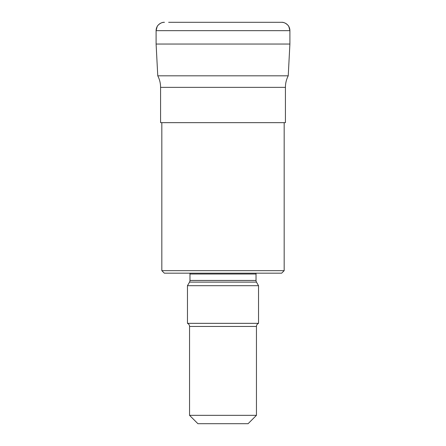 <?xml version="1.0" encoding="UTF-8"?>
<svg xmlns="http://www.w3.org/2000/svg" width="446" height="446" viewBox="0 0 446 446"><rect width="100%" height="100%" fill="white"/><g stroke="black" fill="none" stroke-linecap="round" stroke-linejoin="round"><path stroke-width="0.67" d="M289.9 44.042L289.9 30.663L289.9 44.042L156.1 44.042L289.9 44.042L288.233 75.82A25.087 25.087 0 0 0 285.423 87.355L160.577 87.355A25.087 25.087 0 0 0 157.767 75.82L288.233 75.82M156.1 30.663L156.1 44.042L156.1 30.663L157.137 26.632C156.959 26.191 160.605 21.954 164.463 22.3A8.363 8.363 0 0 0 156.1 30.663L289.9 30.663A8.363 8.363 0 0 0 281.538 22.3L168.644 22.3M160.577 87.355L160.577 122.65L285.423 122.65L285.423 87.355M156.1 44.042L157.767 75.82M161.831 122.65L161.831 270.666L284.169 270.666L284.169 122.65M161.831 270.666L164.34 273.175L281.66 273.175L284.169 270.666M189.862 273.175A3.345 3.345 0 0 1 189.968 274.011L189.968 280.45A3.345 3.345 0 0 1 189.522 282.123L187.459 285.691L258.541 285.691L256.478 282.123L189.522 282.123M256.138 273.175A3.345 3.345 0 0 0 256.032 274.011L256.032 280.45A3.345 3.345 0 0 0 256.478 282.123M258.541 285.691L258.541 323.35L187.459 323.35L187.459 285.691M258.541 323.35A3.345 3.345 0 0 0 256.45 326.45L189.55 326.45A3.345 3.345 0 0 0 187.459 323.35M189.55 326.45L189.55 415.337L256.45 415.337L256.45 326.45M189.55 415.337L197.912 423.7L248.088 423.7L256.45 415.337M256.032 274.011L189.968 274.011M189.968 280.45L256.032 280.45M289.9 30.663L288.863 26.632C289.041 26.191 285.395 21.954 281.538 22.3"/></g></svg>
